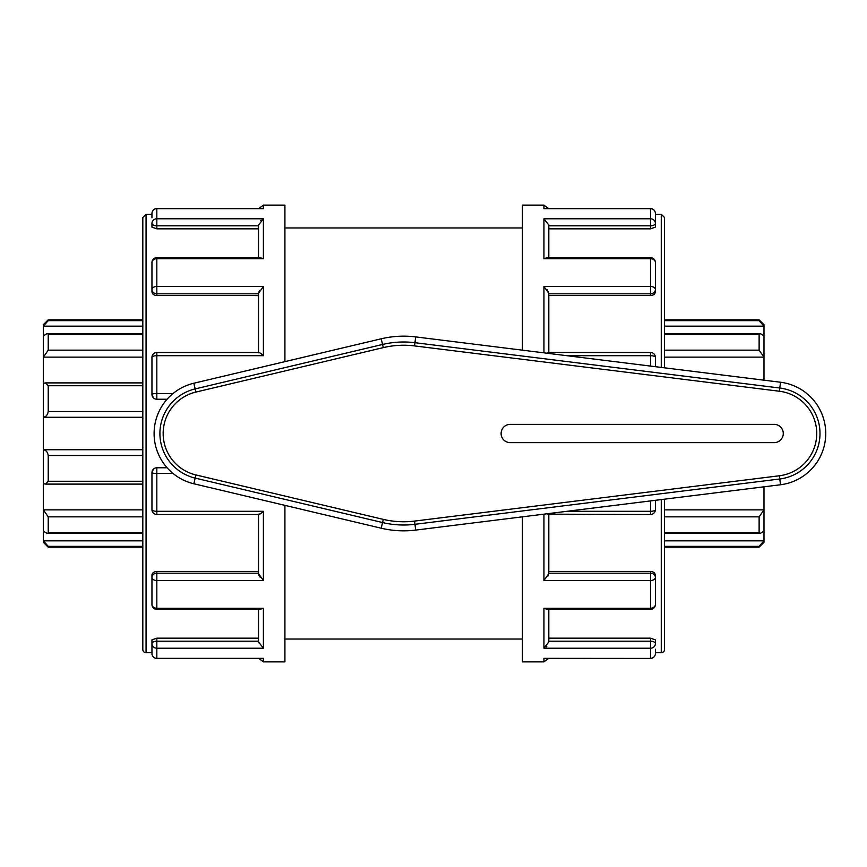 <?xml version="1.0" encoding="UTF-8"?>
<svg xmlns="http://www.w3.org/2000/svg" width="867" height="867" viewBox="0 0 867 867"><rect width="100%" height="100%" fill="white"/><g stroke="black" fill="none" stroke-linecap="round" stroke-linejoin="round"><path stroke-width="1.3" d="M415.672 336.905A97.332 97.332 0 0 0 381.209 338.791L193.829 383.236A51.662 51.662 0 0 0 193.829 483.764L381.209 528.209A97.332 97.332 0 0 0 415.672 530.095L780.506 484.761A51.662 51.662 0 0 0 780.506 382.239L415.672 336.905L414.556 345.911L779.39 391.234A42.591 42.591 0 0 1 779.39 475.766L414.556 521.089L414.957 524.307L779.791 478.985L779.39 475.766M774.144 442.636A9.136 9.136 0 0 0 783.28 433.5A9.136 9.136 0 0 0 774.144 424.364L510.24 424.364A9.136 9.136 0 0 0 501.104 433.5A9.136 9.136 0 0 0 510.24 442.636L774.144 442.636M142.817 350.16L48.227 350.16L43.35 357.128L142.817 357.128M48.227 350.16L48.227 334.218L142.817 334.218M142.817 320.638L48.227 320.638L43.35 326.155L43.35 336.201C46.005 333.817 47.631 333.156 48.227 334.218L47.631 333.6L142.817 333.6M43.35 336.201L43.35 383.398L45.485 382.9L48.227 385.728L142.817 385.728M43.35 383.398L43.35 417.265L142.817 417.265M142.817 411.522L48.227 411.522C47.631 414.903 46.005 416.821 43.35 417.265L43.35 449.735C46.005 450.179 47.631 452.097 48.227 455.478L142.817 455.478M48.227 411.522L48.227 385.728M763.99 380.18L763.99 357.128L759.124 350.16L664.523 350.16M664.523 334.218L759.124 334.218C759.709 333.156 761.334 333.817 763.99 336.201L763.99 357.128L664.523 357.128M48.227 320.638L48.227 319.825L43.35 324.692L43.35 326.155L142.817 326.155M763.99 336.201L763.99 326.155L759.124 320.638L664.523 320.638M664.523 319.825L759.124 319.825L763.99 324.692L763.99 326.155L664.523 326.155M759.124 350.16L759.124 334.218L759.709 333.6L664.523 333.6M759.124 319.825L759.124 320.638M142.817 532.782L48.227 532.782C47.631 533.844 46.005 533.183 43.35 530.799L43.35 542.308L48.227 547.175L48.227 546.362L142.817 546.362M142.817 540.845L43.35 540.845L48.227 546.362M142.817 481.272L48.227 481.272L45.485 484.1L43.35 483.602L43.35 509.872L48.227 516.84L48.227 532.782L47.631 533.4L142.817 533.4M142.817 509.872L43.35 509.872L43.35 530.799M664.523 546.362L759.124 546.362L763.99 540.845L763.99 530.799C761.334 533.183 759.709 533.844 759.124 532.782L664.523 532.782M664.523 533.4L759.709 533.4L759.124 532.782L759.124 516.84L763.99 509.872L664.523 509.872M759.124 546.362L759.124 547.175L763.99 542.308L763.99 540.845L664.523 540.845M48.227 481.272L48.227 455.478M763.99 530.799L763.99 486.82M142.817 449.735L43.35 449.735L43.35 483.602M258.529 573.195L156.829 573.195L156.829 609.371L260.284 609.371L263.395 608.233L156.829 608.233A4.877 3.728 180 0 1 151.953 604.505L151.953 577.411A4.877 4.216 0 0 1 156.829 573.195L156.829 571.44C153.849 571.689 152.224 572.957 151.953 575.244L151.953 577.411A4.877 3.132 0 0 0 156.829 580.543L263.395 580.543L258.529 573.651L259.081 575.504M259.775 576.696L260.338 577.476M258.529 514.196C259.157 514.77 260.783 513.806 263.395 511.302L263.362 511.335M261.736 512.776L258.832 514.51L156.829 514.51L156.829 511.302A4.877 1.658 180 0 1 151.953 509.633A4.877 4.877 0 0 0 156.829 514.51M284.918 505.363L284.918 661.868L263.395 661.868L263.395 658.346L156.829 658.346L263.395 658.346M263.395 208.654L156.829 208.579A4.877 4.877 0 0 0 151.953 213.455A4.877 4.801 0 0 1 156.829 208.654L263.395 208.654L263.395 205.132L284.918 205.132L284.918 361.637M547.684 576.512L548.605 574.702M547.521 514.153L650.51 514.51L650.51 511.302L566.931 511.302M522.422 516.83L522.422 661.868L543.945 661.868L548.605 658.421M543.945 208.654L650.51 208.654L543.945 208.654L543.945 205.132L522.422 205.132L522.422 350.17M650.532 609.371A4.877 4.877 0 0 0 655.387 604.505L655.387 577.411L655.387 604.505A4.877 3.728 180 0 1 650.51 608.233L543.945 608.233L547.055 609.371L650.51 609.371L650.51 580.543A4.877 3.132 0 0 0 655.387 577.411L655.387 575.244C655.116 572.957 653.49 571.689 650.51 571.44L548.811 571.44M258.529 641.938L258.604 642.74M146.068 652.732L146.068 214.268L142.817 217.509L142.817 649.491A3.251 3.251 0 0 0 146.068 652.732L151.953 652.732L151.953 653.545A4.877 4.877 0 0 0 156.829 658.421L258.734 658.421L263.395 661.868M546.199 646.901L546.752 646.392M664.523 499.175L664.523 649.491A3.251 3.251 0 0 1 661.272 652.732L655.387 652.732L655.387 653.545A4.877 4.877 0 0 1 650.51 658.421L543.945 658.346L650.51 658.421A4.877 4.877 0 0 0 655.387 653.545L655.387 649.22M151.953 653.545L151.953 643.628A4.877 2.438 0 0 1 156.829 641.201L156.829 638.155L151.953 639.879L151.953 643.628A4.877 4.584 0 0 0 156.829 648.213L156.829 658.346A4.877 4.801 180 0 1 151.953 653.545A4.877 4.877 0 0 0 156.829 658.421M655.387 653.545A4.877 4.801 180 0 1 650.51 658.346L650.51 648.213A4.877 4.584 0 0 0 655.387 643.628L655.387 639.879L650.51 638.155L548.811 638.155M258.529 641.201L156.829 641.201L156.829 648.213L263.395 648.213L258.529 641.927L258.529 609.371M650.51 638.155L650.51 641.201A4.877 2.438 -0 0 1 655.387 643.628M548.811 609.371L548.811 641.927L543.945 648.213L650.51 648.213L650.51 641.201L548.811 641.201M258.529 514.51L258.529 573.651M153.394 469.177L151.953 472.623L151.953 509.633M167.082 467.757L156.829 467.757A4.877 4.877 0 0 0 151.953 472.623A4.877 0.856 0 0 0 156.829 473.48L173.032 473.48M650.51 571.44L650.51 573.195A4.877 4.216 0 0 1 655.387 577.411M548.811 514.51L548.811 573.651L543.945 580.543L650.51 580.543L650.51 573.195L548.811 573.195M650.51 514.51A4.877 4.877 0 0 0 655.387 509.633A4.877 1.658 180 0 1 650.51 511.302L650.51 500.909M655.387 509.633L655.387 500.313M173.032 393.52L156.829 393.52L156.829 399.243A4.877 4.877 0 0 1 151.953 394.377L153.394 397.823M156.829 399.243L167.082 399.243M156.829 467.757L156.829 511.302L263.395 511.302L263.395 580.543M258.832 352.49L156.829 352.49L156.829 393.52A4.877 0.856 180 0 0 151.953 394.377L151.953 357.367A4.877 1.658 0 0 1 156.829 355.698L263.395 355.698C260.783 353.194 259.168 352.23 258.529 352.804M655.387 366.687L655.387 357.367A4.877 4.877 0 0 0 650.51 352.49L548.508 352.49L546.936 353.216L548.508 352.49M566.931 355.698L650.51 355.698A4.877 1.658 0 0 1 655.387 357.367M156.829 295.56L156.829 293.805A4.877 4.216 180 0 1 151.953 289.589L151.953 291.756C152.224 294.043 153.849 295.311 156.829 295.56L258.529 295.56M258.529 352.49L258.529 293.349L263.395 286.457L156.829 286.457A4.877 3.132 180 0 0 151.953 289.589L151.953 262.495L151.953 289.589M156.819 257.629A4.877 4.877 0 0 0 151.953 262.495A4.877 3.728 0 0 1 156.829 258.767L263.395 258.767L260.284 257.629L156.829 257.629L156.829 293.805L258.529 293.805M548.811 293.805L650.51 293.805L650.51 257.629L547.055 257.629L543.945 258.767L650.51 258.767A4.877 3.728 0 0 1 655.387 262.495L655.387 289.589A4.877 4.216 180 0 1 650.51 293.805L650.51 295.56C653.49 295.311 655.116 294.043 655.387 291.756L655.387 289.589A4.877 3.132 180 0 0 650.51 286.457L543.945 286.457L548.811 293.349L548.811 352.49M650.51 366.091L650.51 352.49M156.829 228.845L156.829 225.799A4.877 2.438 180 0 1 151.953 223.372L151.953 227.121L156.829 228.845L258.529 228.845M258.529 257.629L258.529 225.073L263.395 218.787L156.829 218.787A4.877 4.584 180 0 0 151.953 223.372L151.953 227.121M258.529 225.799L156.829 225.799L156.829 208.579A4.877 4.877 0 0 0 151.953 213.455L151.953 217.78M548.811 225.799L650.51 225.799L650.51 208.654A4.877 4.801 0 0 1 655.387 213.455L655.387 223.372A4.877 2.438 180 0 1 650.51 225.799L650.51 228.845L655.387 227.121L655.387 223.372A4.877 4.584 180 0 0 650.51 218.787L543.945 218.787L548.811 225.073L548.811 257.629M151.953 213.455L151.953 214.268L146.068 214.268M661.272 367.424L661.272 214.268L655.387 214.268L655.387 213.455A4.877 4.877 0 0 0 650.51 208.579A4.877 4.877 0 0 1 655.387 213.455M261.14 220.099L260.588 220.608M548.811 225.062L548.735 224.26M259.818 352.847L261.78 354.267M259.656 290.488L258.734 292.298M548.811 293.349L548.258 291.496M547.565 290.304L547.001 289.524M650.51 295.56L548.811 295.56M650.51 228.845L548.811 228.845M156.829 638.155L258.529 638.155M156.829 571.44L258.529 571.44M664.523 367.825L664.523 217.509L661.272 214.268M780.506 484.761L779.791 478.985A45.832 45.832 0 0 0 779.791 388.015L779.39 391.234M780.506 382.239L779.791 388.015L414.957 342.693A91.512 91.512 0 0 0 382.553 344.459L383.301 347.613A88.271 88.271 0 0 1 414.556 345.911M381.209 338.791L382.553 344.459L195.173 388.904L195.92 392.057L383.301 347.613M193.829 383.236L195.173 388.904A45.832 45.832 0 0 0 195.173 478.096L195.92 474.943A42.591 42.591 0 0 1 195.92 392.057M193.829 483.764L195.173 478.096L382.553 522.541L383.301 519.387L195.92 474.943M414.556 521.089A88.271 88.271 0 0 1 383.301 519.387M381.209 528.209L382.553 522.541A91.512 91.512 0 0 0 414.957 524.307L415.672 530.095M48.227 516.84L142.817 516.84M664.523 516.84L759.124 516.84M263.395 648.213L263.395 608.233M263.395 258.767L263.395 218.787M263.395 355.698L263.395 286.457M543.945 286.457L543.945 352.847M543.945 218.787L543.945 258.767M543.945 658.346L543.945 661.868M543.945 608.233L543.945 648.213M543.945 514.153L543.945 580.543M661.272 499.576L661.272 652.732M142.817 382.9L45.485 382.9M48.227 319.825L142.817 319.825M48.227 547.175L142.817 547.175M664.523 547.175L759.124 547.175M45.485 484.1L142.817 484.1M151.953 604.505A4.877 4.877 0 0 0 156.819 609.371M156.829 352.49A4.877 4.877 0 0 0 151.953 357.367M655.387 262.495A4.877 4.877 0 0 0 650.532 257.629M156.829 208.579L258.734 208.579L263.395 205.132M543.945 205.132L548.605 208.579M284.918 639.033L522.422 639.033M284.918 227.967L522.422 227.967"/></g></svg>

